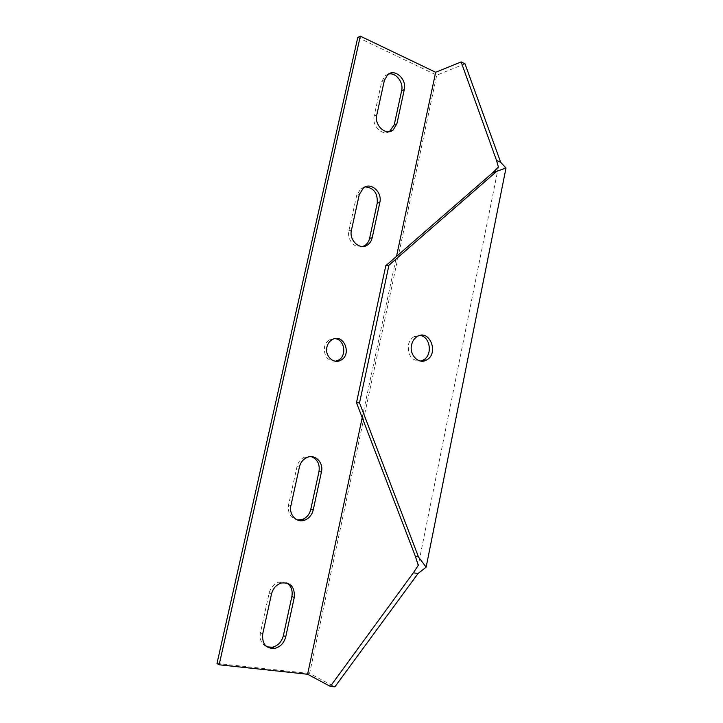 <?xml version="1.0" encoding="UTF-8"?>
<svg xmlns="http://www.w3.org/2000/svg" width="723" height="723" viewBox="0 0 723 723"><rect width="100%" height="100%" fill="white"/><g stroke="black" fill="none" stroke-linecap="round" stroke-linejoin="round"><path stroke-width="0.54" stroke-dasharray="3.62 2.71" d="M464.988 63.823L436.737 75.192L309.598 673.438L334.866 686.85M362.205 417.632L396.511 256.367M357.777 37.451L436.737 75.192M498.409 167.049L418.265 565.368M419.955 335.436L414.08 336.602C411.143 338.382 409.236 341.193 408.359 345.025C407.754 355.499 411.785 360.831 420.461 361.039M216.99 663.461L309.598 673.438M334.903 338.653L329.724 339.72C327.022 341.283 325.26 343.759 324.446 347.121C323.85 356.159 327.483 360.858 335.355 361.211M311.369 456.674L304.546 457.117C300.66 458.906 298.138 462.087 296.99 466.66L288.567 504.925C287.564 513.104 290.519 518.129 297.424 520M365.106 186.886L361.012 188.459L356.737 195.219L348.92 230.736C346.597 239.72 355.264 249.444 362.801 246.48M286.624 582.901L279.006 582.078C273.954 583.75 270.673 587.428 269.155 593.122L260.452 632.688C259.376 639.638 261.545 644.356 266.959 646.85M388.423 74.126L385.16 75.734L381.753 81.572L374.18 115.978C371.64 125.612 382.115 136.231 389.444 131.631M296.99 466.66L299.385 467.094M288.567 504.925L290.935 505.522M348.92 230.736L351.441 230.203M356.737 195.219L359.277 194.541M269.155 593.122L271.477 594.098M260.452 632.688L262.738 633.845M374.18 115.978L376.764 114.993M381.753 81.572L384.356 80.461M329.724 339.72L332.209 339.62M414.08 336.602L417.298 336.475M304.546 457.117L306.959 457.505M361.012 188.459L363.561 187.763M279.006 582.078L281.346 583.009M385.16 75.734L387.772 74.605"/><path stroke-width="1.08" d="M396.511 256.367L435.68 72.273L360.316 36.15L357.777 37.451L216.99 663.461L219.15 664.78L307.6 674.252L362.205 417.632M360.316 36.15L219.15 664.78M418.002 573.565L334.866 686.85L330.33 686.389L413.384 572.752L418.002 573.565L426.145 567.148L506.01 168.025L500.678 162.277L496.52 160.443L461.129 61.925L464.988 63.823L500.678 162.277M496.105 171.893L388.938 265.224L385.802 265.684L492.697 172.734L506.01 168.025M356.484 402.711L359.539 402.91L418.536 557.072L415.309 556.168L356.484 402.711L385.802 265.684M359.539 402.91L388.938 265.224M326.913 347.058C327.727 343.678 329.489 341.202 332.209 339.62C343.651 332.788 352.544 354.704 340.669 360.289C333.601 364.428 324.618 355.897 326.913 347.058M299.385 467.094C300.533 462.503 303.054 459.304 306.959 457.505C315.056 453.71 323.832 462.593 321.437 472.002L313.213 509.977C311.938 515.029 309.092 518.427 304.681 520.171C296.755 523.289 288.613 514.704 290.935 505.522L299.385 467.094M372.191 237.786C371.441 240.994 369.842 243.416 367.383 245.052C359.828 250.474 348.784 240.325 351.441 230.203L359.277 194.541L363.561 187.763C371.098 181.871 382.503 192.345 379.828 202.512L372.191 237.786L369.607 238.283L377.234 203.136C377.822 193.131 373.782 187.718 365.106 186.886M271.477 594.098C272.996 588.377 276.285 584.681 281.346 583.009C290.691 582.196 294.984 587.031 294.252 597.496L285.748 636.755C284.049 643.045 280.361 646.94 274.686 648.441C265.865 648.694 261.889 643.832 262.738 633.845L271.477 594.098M396.882 123.805L393.068 130.086C385.901 136.132 374.035 125.296 376.764 114.993L384.356 80.461L387.772 74.605C394.894 68.161 407.022 79.34 404.284 89.634L396.882 123.805L394.252 124.745L401.636 90.691C403.805 82.259 395.734 72.047 388.423 74.126M461.129 61.925L435.68 72.273M413.384 572.752L418.265 565.368L415.309 556.168M496.52 160.443L498.409 167.049L492.697 172.734M307.6 674.252L330.33 686.389M420.461 361.039L423.244 360.045C432.923 355.409 430.393 336.358 419.955 335.436M335.355 361.211L338.165 360.298C347.239 356.168 344.69 339.168 334.903 338.653M297.424 520L302.268 519.521C306.679 517.785 309.516 514.396 310.782 509.363L318.988 471.55C320 464.13 317.46 459.168 311.369 456.674M362.801 246.48L364.817 245.513C367.275 243.895 368.866 241.482 369.607 238.283M266.959 646.85L272.354 647.23C278.021 645.747 281.699 641.87 283.389 635.607L291.866 596.511C292.896 590.357 291.143 585.811 286.624 582.901M389.444 131.631L394.252 124.745M411.559 344.943C412.435 341.093 414.351 338.274 417.298 336.475C429.688 328.721 439.331 353.683 426.489 360.036C418.834 364.754 409.082 355.02 411.559 344.943M418.536 557.072L426.145 567.148M318.988 471.55L321.437 472.002M310.782 509.363L313.213 509.977M377.234 203.136L379.828 202.512M291.866 596.511L294.252 597.496M283.389 635.607L285.748 636.755M401.636 90.691L404.284 89.634M338.165 360.298L340.669 360.289M423.244 360.045L426.489 360.036M302.268 519.521L304.681 520.171M364.817 245.513L367.383 245.052M272.354 647.23L274.686 648.441M390.438 130.99L393.068 130.086M505.278 167.609L504.672 168.233M497.632 171.026L495.228 172.11"/></g></svg>
